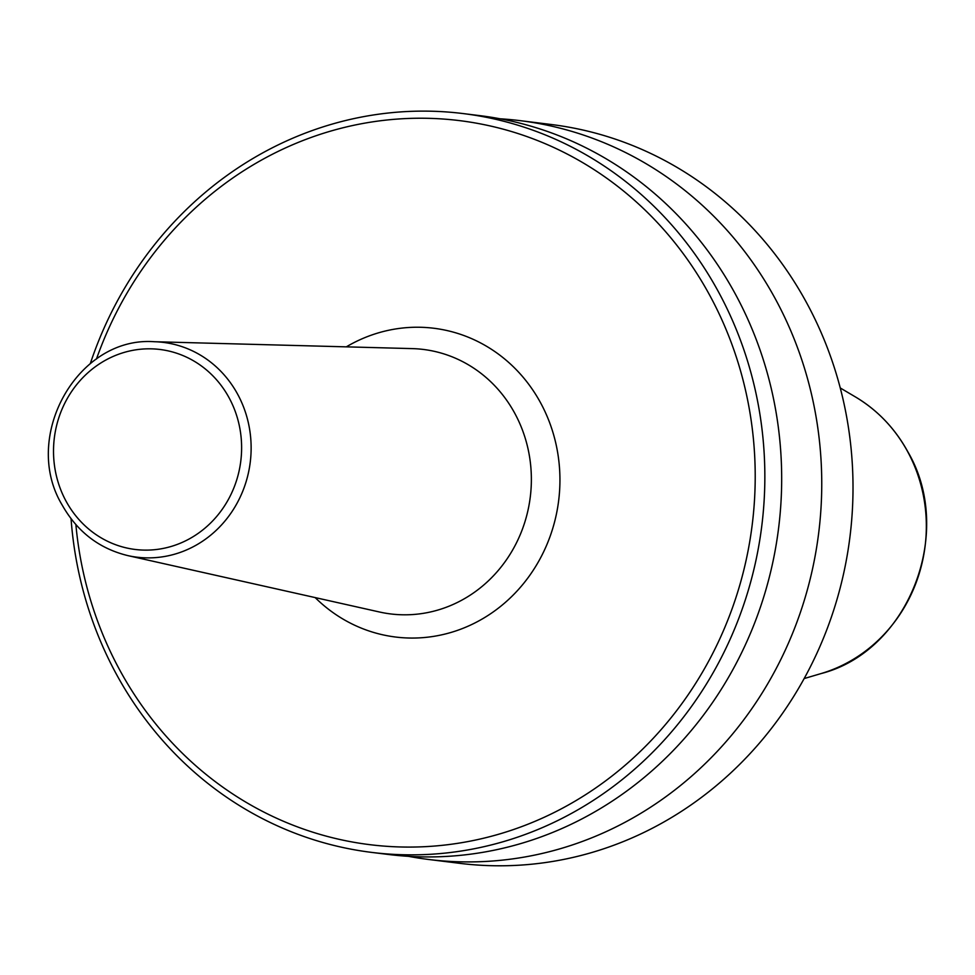 <?xml version="1.0" encoding="UTF-8"?>
<svg xmlns="http://www.w3.org/2000/svg" width="975" height="975" viewBox="0 0 975 975"><rect width="100%" height="100%" fill="white"/><g stroke="black" fill="none" stroke-linecap="round" stroke-linejoin="round"><path stroke-width="1.46" d="M500.077 118.792A372.231 347.039 97.1 0 1 520.187 120.656L551.448 124.532A372.231 347.039 97.1 0 1 806.727 302.993A372.231 347.039 97.1 0 1 794.162 695.675A372.231 347.039 97.1 0 1 459.688 863.326L428.427 859.45A372.231 347.039 97.1 0 1 408.464 856.33M520.187 120.656A372.231 347.039 97.1 0 1 775.466 299.106A372.231 347.039 97.1 0 1 762.901 691.787A372.231 347.039 97.1 0 1 428.427 859.45M90.322 363.565A372.231 347.039 97.1 0 1 463.283 113.588L480.114 115.672A372.231 347.039 97.1 0 1 735.394 294.133A372.231 347.039 97.1 0 1 722.828 686.814A372.231 347.039 97.1 0 1 388.355 854.466L371.524 852.382A372.231 347.039 97.1 0 1 116.244 673.92A372.231 347.039 97.1 0 1 71.053 518.761M463.283 113.588A372.231 347.039 97.1 0 1 718.563 292.037A372.231 347.039 97.1 0 1 705.997 684.73A372.231 347.039 97.1 0 1 371.524 852.382M96.452 359.044A364.796 340.104 97.1 0 1 387.709 119.925A364.796 340.104 97.1 0 1 709.861 295.535A364.796 340.104 97.1 0 1 584.525 795.368A364.796 340.104 97.1 0 1 119.596 669.776A364.796 340.104 97.1 0 1 75.879 524.648M379.519 612.008A133.246 124.227 -82.9 0 0 507.073 558.882A133.246 124.227 -82.9 0 0 514.8 413.339A133.246 124.227 -82.9 0 0 412.23 348.611L154.391 341.725A108.201 100.876 97.1 0 1 237.681 394.29A108.201 100.876 97.1 0 1 231.404 512.472A108.201 100.876 97.1 0 1 127.822 555.604L379.519 612.008M346.296 346.856A155.573 145.043 97.1 0 1 540.601 402.846A155.573 145.043 97.1 0 1 504.745 602.928A155.573 145.043 97.1 0 1 315.157 597.577M66.044 501.15A100.754 93.941 97.1 0 1 100.669 363.09A100.754 93.941 97.1 0 1 229.088 397.788A100.754 93.941 97.1 0 1 194.464 535.848A100.754 93.941 97.1 0 1 66.044 501.15M821.084 673.567C908.663 651.215 955.11 531.984 907.835 451.778C895.038 428.464 877.573 410.183 855.441 396.935A150.406 140.229 97.1 0 1 907.64 451.596A150.406 140.229 97.1 0 1 821.084 673.567L804.156 678.563M154.391 341.725C77.622 335.948 20.987 436.898 62.168 505.038C77.244 531.741 99.121 548.596 127.822 555.604M855.441 396.935L840.243 387.952"/></g></svg>
